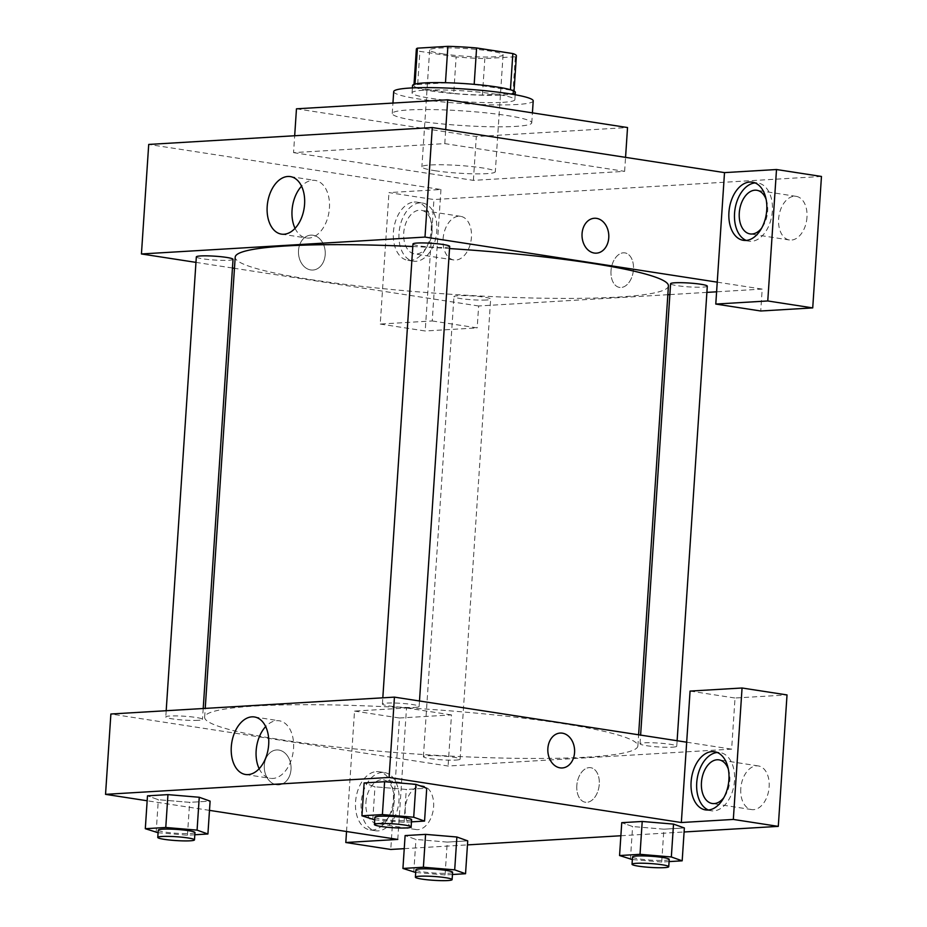 <?xml version="1.0" encoding="UTF-8"?>
<svg xmlns="http://www.w3.org/2000/svg" width="927" height="927" viewBox="0 0 927 927"><rect width="100%" height="100%" fill="white"/><g stroke="black" fill="none" stroke-linecap="round" stroke-linejoin="round"><path stroke-width="0.7" stroke-dasharray="4.63 3.48" d="M434.972 170.707A36.79 3.859 -176.2 0 0 473.987 173.824A36.79 3.859 -176.2 0 0 495.319 171.738A36.79 3.859 -176.2 0 0 458.865 165.446A36.79 3.859 -176.2 0 0 421.889 166.86A36.79 3.859 -176.2 0 0 434.972 170.707M442.735 53.87A36.79 3.859 -176.2 0 0 481.75 56.987A36.79 3.859 -176.2 0 0 503.083 54.902A36.79 3.859 -176.2 0 0 466.617 48.61A36.79 3.859 -176.2 0 0 429.653 50.023A36.79 3.859 -176.2 0 0 442.735 53.87M515.331 56.756L484.844 58.575A50.128 5.261 -176.2 0 1 456.142 56.941L453.709 93.453A50.128 5.261 -176.2 0 0 482.422 95.075L512.909 93.268L515.331 56.756A50.128 5.261 -176.2 0 0 516.385 55.782M456.142 56.941L419.885 51.356A50.128 5.261 -176.2 0 1 416.35 49.143M482.422 95.075L484.844 58.575M453.709 93.453L417.463 87.868L419.885 51.356M512.909 93.268A50.128 5.261 -176.2 0 0 513.964 92.294A50.128 5.261 -176.2 0 0 510.429 90.081L510.453 89.722M417.463 87.868A50.128 5.261 -176.2 0 1 413.917 85.655A50.128 5.261 -176.2 0 1 414.983 84.681L445.458 82.862A50.128 5.261 -176.2 0 1 474.172 84.484L510.429 90.081M515.342 92.387A51.518 5.4 3.8 0 1 503.28 95.041A51.518 5.4 3.8 0 1 446.165 92.885A51.518 5.4 3.8 0 1 412.538 85.562M502.793 102.341A51.518 5.4 -176.2 0 0 514.856 99.687A51.518 5.4 -176.2 0 0 463.813 90.881A51.518 5.4 -176.2 0 0 412.052 92.862A51.518 5.4 -176.2 0 0 430.371 98.239A51.518 5.4 -176.2 0 0 502.793 102.341M414.983 84.681L415.018 84.102M393.697 91.646A69.907 7.335 -176.2 0 0 418.564 98.946A69.907 7.335 -176.2 0 0 492.689 104.867A69.907 7.335 -176.2 0 0 533.21 100.904M417.104 120.858A69.907 7.335 -176.2 0 0 491.229 126.767A69.907 7.335 -176.2 0 0 531.762 122.816A69.907 7.335 -176.2 0 0 462.492 110.869A69.907 7.335 -176.2 0 0 392.248 113.546A69.907 7.335 -176.2 0 0 417.104 120.858M296.466 108.818L476.304 136.559L627.533 127.544M293.558 152.631L473.396 180.371L624.624 171.356L444.786 143.615L293.558 152.631L294.682 135.736M444.786 143.615L445.713 129.618M821.461 176.466L433.929 199.548L388.969 192.607L440.951 189.514L148.714 144.438M746.212 240.417A29.432 18.679 -81.2 0 0 748.97 241.194A29.432 18.679 -81.2 0 0 771.924 214.948A29.432 18.679 -81.2 0 0 757.938 183.013A29.432 18.679 -81.2 0 0 755.401 182.897A29.432 18.679 -81.2 0 0 755.076 182.92M766.119 199.421A22.074 14.009 98.8 0 1 767.637 211.263A22.074 14.009 98.8 0 1 761.716 228.019M806.977 217.324A22.074 14.009 98.8 0 1 789.433 239.989A22.074 14.009 98.8 0 1 778.947 216.037A22.074 14.009 98.8 0 1 796.166 196.35A22.074 14.009 98.8 0 1 806.977 217.324M717.231 282.156L762.191 289.097L760.743 310.997M414.23 202.016A29.432 18.679 98.8 0 1 416.779 202.132A29.432 18.679 98.8 0 1 430.765 234.067A29.432 18.679 98.8 0 1 407.81 260.313A29.432 18.679 98.8 0 1 393.569 230.359A29.432 18.679 98.8 0 1 414.23 202.016M440.951 189.514L432.225 320.951L380.244 324.056L388.969 192.607M419.85 202.886A29.432 18.679 -81.2 0 0 399.189 231.229A29.432 18.679 -81.2 0 0 413.43 261.182A29.432 18.679 -81.2 0 0 436.385 234.937A29.432 18.679 -81.2 0 0 422.399 203.001A29.432 18.679 -81.2 0 0 419.85 202.886M432.098 231.252A22.074 14.009 98.8 0 1 414.543 253.905A22.074 14.009 98.8 0 1 403.732 232.932A22.074 14.009 98.8 0 1 421.275 210.278A22.074 14.009 98.8 0 1 432.098 231.252M443.083 239.004A22.074 14.009 98.8 0 1 460.626 216.339A22.074 14.009 98.8 0 1 471.101 240.302A22.074 14.009 98.8 0 1 453.894 259.977A22.074 14.009 98.8 0 1 443.083 239.004M380.244 324.056L425.203 330.985L433.929 199.548M432.225 320.951L477.185 327.891L425.203 330.985M667.846 294.716L478.645 305.98L477.185 327.891M478.645 305.98L234.461 268.32M624.624 171.356L625.563 157.358M473.396 180.371L476.304 136.559M594.369 218.262L594.369 218.262A17.474 13.384 86.6 0 0 582.063 233.639A17.474 13.384 86.6 0 0 596.443 253.152L596.443 253.152M295.064 228.355A29.108 18.482 -81.2 0 0 306.304 237.961A29.108 18.482 -81.2 0 0 308.83 238.077A29.108 18.482 -81.2 0 0 329.259 210.047A29.108 18.482 -81.2 0 0 315.18 180.429A29.108 18.482 -81.2 0 0 301.565 186.2M611.009 270.823A17.474 11.089 -81.2 0 0 619.572 287.428A17.474 11.089 -81.2 0 0 633.199 271.854A17.474 11.089 -81.2 0 0 624.902 252.886A17.474 11.089 -81.2 0 0 611.009 270.823A17.474 11.089 98.8 0 1 624.902 252.886A17.474 11.089 98.8 0 1 633.199 271.843A17.474 11.089 98.8 0 1 619.572 287.428A17.474 11.089 98.8 0 1 611.009 270.823M762.191 289.097L716.594 291.808M706.895 292.387L669.862 294.589M325.203 254.658A17.474 13.384 86.6 0 0 310.812 235.145A17.474 13.384 86.6 0 0 298.494 253.395A17.474 13.384 86.6 0 0 312.897 270.047A17.474 13.384 86.6 0 0 325.203 254.658A17.474 13.384 -93.4 0 1 312.897 270.047A17.474 13.384 -93.4 0 1 298.506 253.395A17.474 13.384 -93.4 0 1 310.823 235.145A17.474 13.384 -93.4 0 1 325.203 254.658M232.468 268.007L195.968 262.376M233.036 259.328A18.401 1.935 3.8 0 1 228.737 260.278A18.401 1.935 3.8 0 1 208.332 259.514A18.401 1.935 3.8 0 1 196.327 256.895M486.362 300.024A18.401 1.935 3.8 0 1 465.957 299.247A18.401 1.935 3.8 0 1 453.952 296.628A18.401 1.935 3.8 0 1 472.434 295.933A18.401 1.935 3.8 0 1 490.661 299.073A18.401 1.935 3.8 0 1 486.362 300.024M449.676 246.431A18.401 1.935 3.8 0 1 445.377 247.37A18.401 1.935 3.8 0 1 424.972 246.605A18.401 1.935 3.8 0 1 412.967 243.986M707.301 286.165A18.401 1.935 3.8 0 1 703.002 287.115A18.401 1.935 3.8 0 1 682.596 286.35A18.401 1.935 3.8 0 1 670.592 283.732M668.425 285.922A217.092 22.769 3.8 0 1 617.602 297.103A217.092 22.769 3.8 0 1 376.907 288.019A217.092 22.769 3.8 0 1 235.203 257.138M412.793 246.524A217.092 22.769 3.8 0 1 449.537 248.563M587.046 757.15A217.092 22.769 -176.2 0 0 637.869 745.968A217.092 22.769 -176.2 0 0 422.77 708.865A217.092 22.769 -176.2 0 0 204.647 717.185A217.092 22.769 -176.2 0 0 281.843 739.885A217.092 22.769 -176.2 0 0 587.046 757.15M198.181 720.325A18.401 1.935 3.8 0 1 177.775 719.561A18.401 1.935 3.8 0 1 165.771 716.942A18.401 1.935 3.8 0 1 176.431 715.899A18.401 1.935 3.8 0 1 195.945 717.452A18.401 1.935 3.8 0 1 202.48 719.375A18.401 1.935 3.8 0 1 198.181 720.325M672.446 747.162A18.401 1.935 -176.2 0 0 676.745 746.212A18.401 1.935 -176.2 0 0 658.518 743.072A18.401 1.935 -176.2 0 0 640.036 743.778A18.401 1.935 -176.2 0 0 646.571 745.702A18.401 1.935 -176.2 0 0 672.446 747.162M455.806 760.07A18.401 1.935 -176.2 0 0 460.105 759.12A18.401 1.935 -176.2 0 0 441.878 755.98A18.401 1.935 -176.2 0 0 423.396 756.687A18.401 1.935 -176.2 0 0 429.943 758.599A18.401 1.935 -176.2 0 0 455.806 760.07M414.821 707.417A18.401 1.935 -176.2 0 0 419.12 706.478A18.401 1.935 -176.2 0 0 400.893 703.326A18.401 1.935 -176.2 0 0 382.411 704.033A18.401 1.935 -176.2 0 0 388.946 705.957A18.401 1.935 -176.2 0 0 414.821 707.417M397.787 839.422L403.118 759.097L448.089 766.026L731.635 749.143L735.03 698.019L787.023 694.926M346.536 831.519L354.531 711.079L406.513 707.985L403.118 759.097L110.881 714.01M686.675 742.203L731.635 749.143M576.814 785.632A17.474 11.089 -81.2 0 0 585.377 802.237A17.474 11.089 -81.2 0 0 599.004 786.652A17.474 11.089 -81.2 0 0 590.708 767.695A17.474 11.089 -81.2 0 0 576.814 785.632A17.474 11.089 98.8 0 1 590.708 767.695A17.474 11.089 98.8 0 1 599.004 786.652A17.474 11.089 98.8 0 1 585.377 802.237A17.474 11.089 98.8 0 1 576.814 785.632M740.789 788.599A22.074 14.009 -81.2 0 0 751.6 809.572A22.074 14.009 -81.2 0 0 768.819 789.885A22.074 14.009 -81.2 0 0 758.332 765.934A22.074 14.009 -81.2 0 0 740.789 788.599M405.25 808.587A22.074 14.009 -81.2 0 0 416.061 829.561A22.074 14.009 -81.2 0 0 433.268 809.874A22.074 14.009 -81.2 0 0 422.793 785.922A22.074 14.009 -81.2 0 0 405.25 808.587M404.242 848.657L467.463 844.891M620.881 835.748L684.091 831.982M354.531 711.079L399.491 718.008L390.765 849.456M399.491 718.008L451.484 714.914L448.089 766.026M728.286 769.004A22.074 14.009 98.8 0 1 729.804 780.835A22.074 14.009 98.8 0 1 723.883 797.591M708.379 810.001A29.432 18.679 -81.2 0 0 711.136 810.777A29.432 18.679 -81.2 0 0 734.091 784.532A29.432 18.679 -81.2 0 0 720.117 752.597A29.432 18.679 -81.2 0 0 717.568 752.481A29.432 18.679 -81.2 0 0 717.255 752.504M365.91 802.515A22.074 14.009 98.8 0 1 383.454 779.85A22.074 14.009 98.8 0 1 393.929 803.813A22.074 14.009 98.8 0 1 376.721 823.489A22.074 14.009 98.8 0 1 365.91 802.515M382.028 772.469A29.432 18.679 -81.2 0 0 361.356 800.812A29.432 18.679 -81.2 0 0 375.597 830.766A29.432 18.679 -81.2 0 0 398.552 804.52A29.432 18.679 -81.2 0 0 384.566 772.585A29.432 18.679 -81.2 0 0 382.028 772.469M376.408 771.6A29.432 18.679 98.8 0 1 378.946 771.716A29.432 18.679 98.8 0 1 392.932 803.651A29.432 18.679 98.8 0 1 369.977 829.897A29.432 18.679 98.8 0 1 355.736 799.943A29.432 18.679 98.8 0 1 376.408 771.6M406.513 707.985L451.484 714.914M690.07 691.09L735.03 698.019M669.085 861.6L661.716 862.04L663.894 829.178L684.358 827.962L663.894 829.178L632.596 826.536L621.785 822.678M673.523 824.103L684.323 827.962M663.894 829.178L632.585 826.548M415.899 784.358L426.698 788.217L406.269 789.445L374.96 786.803L364.16 782.944L374.971 786.803L406.269 789.445L426.733 788.217M199.259 797.266L210.058 801.125L189.641 802.342L158.32 799.711L147.52 795.841L158.332 799.7L189.641 802.342L210.105 801.125M452.446 874.509L445.076 874.949L447.266 842.087L467.729 840.87L447.266 842.087L415.945 839.445L405.145 835.586M456.884 837.011L467.683 840.87M209.49 810.372L147.161 800.766M259.166 768.726A29.108 18.482 -81.2 0 0 270.417 778.332A29.108 18.482 -81.2 0 0 293.546 748.448A29.108 18.482 -81.2 0 0 279.294 720.8A29.108 18.482 -81.2 0 0 265.667 726.583M291.008 769.468A17.474 13.384 86.6 0 0 276.628 749.955A17.474 13.384 86.6 0 0 264.311 768.205A17.474 13.384 86.6 0 0 278.703 784.856A17.474 13.384 86.6 0 0 291.008 769.468A17.474 13.384 -93.4 0 1 278.703 784.856A17.474 13.384 -93.4 0 1 264.311 768.205A17.474 13.384 -93.4 0 1 276.628 749.955A17.474 13.384 -93.4 0 1 291.008 769.468M560.175 733.06L560.175 733.072A17.474 13.384 86.6 0 0 547.869 748.448A17.474 13.384 86.6 0 0 562.249 767.962L562.26 767.962M194.821 834.763L187.451 835.204L158.077 832.724M158.25 830.128A18.401 1.935 -176.2 0 0 164.797 832.052A18.401 1.935 -176.2 0 0 184.299 833.605A18.401 1.935 -176.2 0 0 194.971 832.562M187.451 835.204L189.641 802.342M156.142 832.562L158.332 799.7M411.461 821.867L404.091 822.307L374.717 819.827M374.89 817.22A18.401 1.935 -176.2 0 0 381.437 819.144A18.401 1.935 -176.2 0 0 400.939 820.696A18.401 1.935 -176.2 0 0 411.6 819.665M404.091 822.307L406.269 789.445M372.781 819.665L374.971 786.803M445.076 874.949L415.702 872.469M415.875 869.862A18.401 1.935 -176.2 0 0 422.422 871.786A18.401 1.935 -176.2 0 0 441.924 873.35A18.401 1.935 -176.2 0 0 452.596 872.307M447.266 842.087L415.956 839.445L405.111 835.586M413.766 872.307L415.956 839.445M661.716 862.04L632.341 859.561M632.515 856.965A18.401 1.935 -176.2 0 0 639.062 858.889A18.401 1.935 -176.2 0 0 658.564 860.441A18.401 1.935 -176.2 0 0 669.224 859.399M630.406 859.399L632.596 826.536L621.75 822.678M429.653 50.023L421.889 166.86M503.083 54.902L495.319 171.738M514.856 99.687L515.18 94.739M412.052 92.862L412.388 87.914M513.964 92.294L514.045 91.055M413.917 85.655L414.01 84.403M531.762 122.816L532.422 112.874M392.248 113.546L392.944 103.071M743.35 240.325L748.97 241.194M752.318 182.144L757.938 183.013M796.166 196.35L756.826 190.278M789.433 239.989L750.094 233.917M407.81 260.313L413.43 261.182M416.779 202.132L422.399 203.001M460.626 216.339L421.275 210.278M453.894 259.977L414.543 253.905M281.437 234.125L306.304 237.961M290.313 176.594L315.18 180.429M637.869 745.968L638.61 734.787M204.647 717.185L205.226 708.39M166.188 710.719L165.771 716.942M203.21 708.518L202.48 719.375M676.745 746.212L677.116 740.731M640.036 743.778L640.615 735.099M460.105 759.12L490.661 299.073M423.396 756.687L453.952 296.628M419.12 706.478L419.491 700.986M382.411 704.033L382.816 697.811M758.332 765.934L718.993 759.862M751.6 809.572L712.26 803.5M705.517 809.908L711.136 810.777M714.497 751.727L720.117 752.597M422.793 785.922L408.749 783.755M408.703 783.755L383.454 779.85M416.061 829.561L376.721 823.489M369.977 829.897L375.597 830.766M378.946 771.716L384.566 772.585M245.551 774.497L270.417 778.332M254.427 716.965L279.294 720.8"/><path stroke-width="1.39" d="M415.018 84.102L417.405 48.169L447.892 46.35A50.128 5.261 -176.2 0 1 476.594 47.972L512.851 53.569A50.128 5.261 -176.2 0 1 516.385 55.782L514.045 91.055M417.405 48.169A50.128 5.261 -176.2 0 0 416.35 49.143L414.01 84.403M412.388 87.914L412.538 85.562A51.518 5.4 3.8 0 1 464.3 83.581A51.518 5.4 3.8 0 1 515.342 92.387L515.18 94.739M445.47 82.712L447.892 46.35M510.453 89.722L512.851 53.569M474.184 84.334L476.594 47.972M532.422 112.874L533.21 100.904A69.907 7.335 -176.2 0 0 463.94 88.957A69.907 7.335 -176.2 0 0 393.697 91.646L392.944 103.071M625.563 157.358L627.533 127.544L447.695 99.803L296.466 108.818L294.682 135.736M445.713 129.618L447.695 99.803M195.968 262.376L141.437 253.963L148.714 144.438L432.272 127.544L724.508 172.619L715.783 304.068L767.765 300.962L776.502 169.525L724.508 172.619M776.502 169.525L821.461 176.466L812.724 307.903L767.765 300.962M749.781 182.028A29.432 18.679 98.8 0 1 752.318 182.144A29.432 18.679 98.8 0 1 766.305 214.079A29.432 18.679 98.8 0 1 743.35 240.325A29.432 18.679 98.8 0 1 729.109 210.371A29.432 18.679 98.8 0 1 749.781 182.028M755.076 182.92A29.432 18.679 -81.2 0 0 734.995 209.259A29.432 18.679 -81.2 0 0 746.212 240.417M761.716 228.019A22.074 14.009 98.8 0 1 750.094 233.917A22.074 14.009 98.8 0 1 739.607 209.965A22.074 14.009 98.8 0 1 756.826 190.278A22.074 14.009 98.8 0 1 766.119 199.421M715.783 304.068L760.743 310.997L812.724 307.903M582.063 233.639A17.474 13.384 -93.4 0 1 594.369 218.262A17.474 13.384 -93.4 0 1 608.772 234.902A17.474 13.384 -93.4 0 1 596.455 253.152A17.474 13.384 -93.4 0 1 582.063 233.639M141.437 253.963L424.995 237.08L432.272 127.544M424.995 237.08L717.231 282.156M596.443 253.152A17.474 13.384 86.6 0 0 608.761 234.913A17.474 13.384 86.6 0 0 594.369 218.262M283.963 234.241A29.108 18.482 98.8 0 1 281.437 234.125A29.108 18.482 98.8 0 1 267.625 202.538A29.108 18.482 98.8 0 1 290.313 176.594A29.108 18.482 98.8 0 1 304.404 206.211A29.108 18.482 98.8 0 1 283.963 234.241M301.565 186.2A29.108 18.482 -81.2 0 0 295.064 228.355M716.594 291.808L706.895 292.387M669.862 294.589L667.846 294.716M234.461 268.32L232.468 268.007M166.188 710.719L196.327 256.895A18.401 1.935 3.8 0 1 214.809 256.188A18.401 1.935 3.8 0 1 233.036 259.328L203.21 708.518M382.816 697.811L412.967 243.986A18.401 1.935 3.8 0 1 431.449 243.28A18.401 1.935 3.8 0 1 449.676 246.431L419.491 700.986M640.615 735.099L670.592 283.732A18.401 1.935 3.8 0 1 689.074 283.025A18.401 1.935 3.8 0 1 707.301 286.165L677.116 740.731M205.226 708.39L235.203 257.138A217.092 22.769 3.8 0 1 412.793 246.524M449.537 248.563A217.092 22.769 3.8 0 1 668.425 285.922L638.61 734.787M147.161 800.766L105.539 794.346L110.881 714.01L394.438 697.127L686.675 742.203L690.07 691.09L742.063 687.996L733.327 819.433L681.345 822.527L686.675 742.203M742.063 687.996L787.023 694.926L778.286 826.374L684.091 831.982M346.536 831.519L345.806 842.516L390.765 849.456L404.242 848.657M467.463 844.891L620.881 835.748M723.883 797.591A22.074 14.009 98.8 0 1 712.26 803.5A22.074 14.009 98.8 0 1 701.449 782.527A22.074 14.009 98.8 0 1 718.993 759.862A22.074 14.009 98.8 0 1 728.286 769.004M717.255 752.504A29.432 18.679 -81.2 0 0 697.162 778.842A29.432 18.679 -81.2 0 0 708.379 810.001M711.948 751.612A29.432 18.679 98.8 0 1 714.497 751.727A29.432 18.679 98.8 0 1 728.471 783.663A29.432 18.679 98.8 0 1 705.517 809.908A29.432 18.679 98.8 0 1 691.275 779.955A29.432 18.679 98.8 0 1 711.948 751.612M345.806 842.516L397.787 839.422L209.49 810.372M733.327 819.433L778.286 826.374M632.341 859.561L619.56 855.54L621.75 822.678L642.214 821.461L673.523 824.103L684.358 827.962L682.179 860.824L669.085 861.6M374.717 819.827L361.936 815.795L364.126 782.944L384.589 781.716L415.899 784.358L426.733 788.217L424.554 821.079L411.461 821.867M158.077 832.724L145.307 828.703L147.486 795.841L167.949 794.624L199.259 797.266L210.105 801.125L207.915 833.987L194.821 834.763M415.702 872.469L402.932 868.448L405.111 835.586L425.574 834.37L456.884 837L467.729 840.87L465.539 873.732L452.446 874.509M105.539 794.346L389.097 777.452L681.345 822.527M268.679 744.613A29.108 18.482 98.8 0 1 245.551 774.497A29.108 18.482 98.8 0 1 231.727 742.921A29.108 18.482 98.8 0 1 254.427 716.965A29.108 18.482 98.8 0 1 268.679 744.613M389.097 777.452L394.438 697.127M265.667 726.583A29.108 18.482 -81.2 0 0 259.166 768.726M547.869 748.448A17.474 13.384 -93.4 0 1 560.175 733.06A17.474 13.384 -93.4 0 1 574.578 749.711A17.474 13.384 -93.4 0 1 562.26 767.962A17.474 13.384 -93.4 0 1 547.869 748.448M562.249 767.962A17.474 13.384 86.6 0 0 574.566 749.711A17.474 13.384 86.6 0 0 560.175 733.072M145.307 828.703L165.771 827.487L197.08 830.128L207.915 833.987M194.485 839.862L194.971 832.562A18.401 1.935 -176.2 0 0 176.744 829.422A18.401 1.935 -176.2 0 0 158.25 830.128L157.764 837.429A18.401 1.935 -176.2 0 0 164.311 839.352A18.401 1.935 -176.2 0 0 183.813 840.905A18.401 1.935 -176.2 0 0 194.485 839.862A18.401 1.935 -176.2 0 0 176.257 836.722A18.401 1.935 -176.2 0 0 157.764 837.429M197.08 830.128L199.259 797.266L167.949 794.624L147.486 795.841M165.771 827.487L167.949 794.624M361.936 815.795L382.399 814.578L413.709 817.22L424.554 821.079M411.125 826.965L411.6 819.665A18.401 1.935 -176.2 0 0 393.372 816.513A18.401 1.935 -176.2 0 0 374.89 817.22L374.404 824.52A18.401 1.935 -176.2 0 0 380.951 826.444A18.401 1.935 -176.2 0 0 400.452 828.008A18.401 1.935 -176.2 0 0 411.125 826.965A18.401 1.935 -176.2 0 0 392.886 823.813A18.401 1.935 -176.2 0 0 374.404 824.52M413.709 817.22L415.899 784.358L384.589 781.716L364.126 782.944M382.399 814.578L384.589 781.716M402.932 868.448L423.396 867.232L454.693 869.862L465.539 873.732M452.109 879.607L452.596 872.307A18.401 1.935 -176.2 0 0 434.357 869.167A18.401 1.935 -176.2 0 0 415.875 869.862L415.389 877.174A18.401 1.935 -176.2 0 0 421.936 879.097A18.401 1.935 -176.2 0 0 441.437 880.65A18.401 1.935 -176.2 0 0 452.109 879.607A18.401 1.935 -176.2 0 0 433.882 876.467A18.401 1.935 -176.2 0 0 415.389 877.174M454.693 869.862L456.884 837.011L425.574 834.37L405.111 835.586M423.396 867.232L425.574 834.37M619.56 855.54L640.024 854.323L671.333 856.965L682.179 860.824M668.749 866.699L669.224 859.399A18.401 1.935 -176.2 0 0 650.997 856.258A18.401 1.935 -176.2 0 0 632.515 856.965L632.029 864.265A18.401 1.935 -176.2 0 0 638.576 866.189A18.401 1.935 -176.2 0 0 658.077 867.742A18.401 1.935 -176.2 0 0 668.749 866.699A18.401 1.935 -176.2 0 0 650.511 863.558A18.401 1.935 -176.2 0 0 632.029 864.265M671.333 856.965L673.523 824.103L642.214 821.461L621.75 822.678M640.024 854.323L642.214 821.461"/></g></svg>
